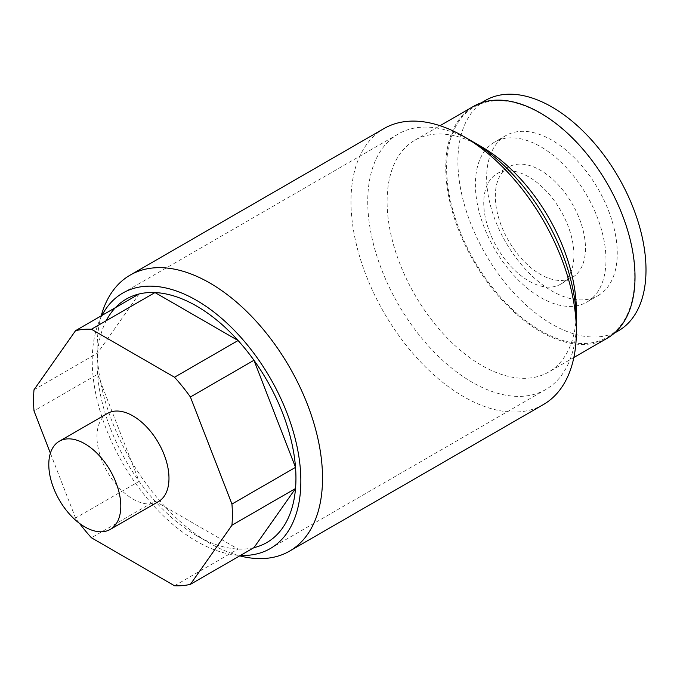 <?xml version="1.0" encoding="UTF-8"?>
<svg xmlns="http://www.w3.org/2000/svg" width="680" height="680" viewBox="0 0 680 680"><rect width="100%" height="100%" fill="white"/><g stroke="black" fill="none" stroke-linecap="round" stroke-linejoin="round"><path stroke-width="0.51" stroke-dasharray="3.4 2.55" d="M101.184 315.868A159.367 92.013 -120 0 0 97.147 348.075L97.147 363.418A140.573 81.158 -120 0 1 97.572 353.082A140.573 81.158 60 0 1 106.25 320.697M253.963 547.646A140.573 81.158 60 0 1 238.094 549.058A140.573 81.158 60 0 1 196.545 535.577A140.573 81.158 60 0 1 154.989 501.083A140.573 81.158 60 0 1 139.119 481.338A140.573 81.158 60 0 1 97.572 374.247A140.573 81.158 60 0 1 97.147 363.418M174.531 585.76L238.094 549.058L154.989 501.083L91.426 537.778M79.501 523.387A140.573 81.158 60 0 1 75.548 518.041L139.119 481.338L97.572 374.247L34 410.941M34 389.784L97.572 353.082L139.119 293.973M97.147 348.075A159.367 92.013 -120 0 0 209.831 543.252A159.367 92.013 -120 0 0 239.743 555.858M75.548 518.041L50.396 453.203M107.516 413.414A50.915 29.393 -120 0 0 96.968 436.721A50.915 29.393 -120 0 0 119.195 487.96A50.915 29.393 -120 0 0 158.431 501.602M383.988 128.562A159.367 92.013 -120 0 0 350.982 201.518A159.367 92.013 -120 0 0 420.546 361.896A159.367 92.013 -120 0 0 543.354 404.591M481.738 146.88A133.824 77.265 -120 0 0 414.817 140.258A133.824 77.265 -120 0 0 387.107 201.518A133.824 77.265 60 0 0 445.519 336.2A133.824 77.265 60 0 0 548.649 372.053L573.852 357.493M576.368 310.786A133.824 77.265 60 0 1 548.649 372.053M607.299 338.19A133.824 77.265 60 0 1 504.177 302.328A133.824 77.265 60 0 1 445.757 167.654A133.824 77.265 60 0 1 473.475 106.386M585.463 248.31A63.75 36.805 60 0 1 572.262 277.491A63.75 36.805 60 0 1 523.141 260.414A63.75 36.805 60 0 1 495.312 196.265A63.75 36.805 60 0 1 508.512 167.084A63.75 36.805 60 0 1 557.642 184.161A63.75 36.805 60 0 1 585.463 248.31M496.961 173.757A63.75 36.805 -120 0 1 546.082 190.833A63.75 36.805 -120 0 1 573.912 254.983A63.75 36.805 60 0 1 560.702 284.163A63.75 36.805 60 0 1 511.581 267.087A63.75 36.805 60 0 1 483.752 202.938A63.75 36.805 -120 0 1 496.961 173.757L508.512 167.084M485.443 100.428A133.008 76.797 -120 0 0 457.895 161.313A133.008 76.797 60 0 0 515.958 295.171A133.008 76.797 60 0 0 618.452 330.803M634.729 276.42A133.008 76.797 -120 0 0 576.674 142.562A133.008 76.797 -120 0 0 474.173 106.93A133.008 76.797 -120 0 0 446.624 167.824A133.008 76.797 60 0 0 504.688 301.673A133.008 76.797 60 0 0 607.181 337.314A133.008 76.797 60 0 0 634.729 276.42M598.119 295.596A92.353 53.32 60 0 0 617.253 253.317A92.353 53.32 -120 0 0 576.938 160.378A92.353 53.32 -120 0 0 505.775 135.635A92.353 53.32 -120 0 0 486.642 177.913A92.353 53.32 60 0 0 526.957 270.852A92.353 53.32 60 0 0 598.119 295.596L586.857 302.099A92.353 53.32 60 0 1 515.687 277.355A92.353 53.32 60 0 1 475.379 184.416A92.353 53.32 -120 0 1 494.504 142.145A92.353 53.32 -120 0 1 565.667 166.881A92.353 53.32 -120 0 1 605.982 259.82A92.353 53.32 60 0 1 586.857 302.099M101.949 315.426A147.518 85.17 -120 0 0 92.234 360.587A147.518 85.17 -120 0 0 240.507 555.415M576.368 321.963A147.518 85.17 60 0 1 545.81 389.495A147.518 85.17 60 0 1 432.14 349.971A147.518 85.17 60 0 1 367.744 201.518A147.518 85.17 60 0 1 398.293 133.986A147.518 85.17 60 0 1 467.95 139.018M196.545 535.577L209.831 543.252M560.702 284.163L572.262 277.491M414.817 140.258L440.028 125.698M481.27 102.833L474.173 106.93M614.278 333.217L607.181 337.314M505.775 135.635L494.504 142.145M398.293 133.986L122.782 293.054M545.81 389.495L270.3 548.556"/><path stroke-width="1.02" d="M50.396 453.203L34 410.941A140.573 81.158 -120 0 1 34 389.784L75.548 330.667A140.573 81.158 60 0 1 91.426 329.248L154.989 292.553A140.573 81.158 -120 0 0 139.119 293.973A140.573 81.158 60 0 0 106.25 320.697M91.426 329.248L174.531 377.23L238.094 340.527L154.989 292.553A140.573 81.158 60 0 1 238.094 340.527A140.573 81.158 -120 0 1 253.963 360.273A140.573 81.158 60 0 1 295.519 467.364A140.573 81.158 -120 0 1 295.945 478.193A140.573 81.158 60 0 1 295.519 488.529A140.573 81.158 60 0 1 253.963 547.646L295.519 488.529L231.948 525.232A140.573 81.158 -120 0 0 231.948 504.067L295.519 467.364L253.963 360.273L190.4 396.975L231.948 504.067M239.743 555.858A159.367 92.013 -120 0 0 289.519 551.149A159.367 92.013 -120 0 0 322.524 478.193A159.367 92.013 -120 0 0 252.96 317.815A159.367 92.013 -120 0 0 130.152 275.12A159.367 92.013 -120 0 0 101.184 315.868M174.531 377.23A140.573 81.158 60 0 1 190.4 396.975M75.548 330.667L139.119 293.973M231.948 525.232L190.4 584.341A140.573 81.158 60 0 1 174.531 585.76L91.426 537.778A140.573 81.158 60 0 1 79.501 523.387M190.4 584.341L253.963 547.646M110.254 529.414L158.431 501.602A50.915 29.393 -120 0 0 168.98 478.295A50.915 29.393 -120 0 0 146.752 427.057A50.915 29.393 -120 0 0 107.516 413.414L59.339 441.226A50.915 29.393 -120 0 0 48.79 464.534A50.915 29.393 -120 0 0 71.017 515.771A50.915 29.393 -120 0 0 110.254 529.414A50.915 29.393 -120 0 0 120.802 506.107A50.915 29.393 -120 0 0 98.575 454.869A50.915 29.393 -120 0 0 59.339 441.226M289.519 551.149L543.354 404.591A159.367 92.013 -120 0 0 576.368 331.636A159.367 92.013 -120 0 0 463.675 136.459A159.367 92.013 -120 0 0 383.988 128.562L130.152 275.12M463.675 136.459L481.738 146.88A133.824 77.265 -120 0 1 576.368 310.786L576.368 331.636M440.028 125.698L473.475 106.386A133.824 77.265 60 0 1 576.606 142.239A133.824 77.265 60 0 1 635.018 276.922A133.824 77.265 60 0 1 607.299 338.19L573.852 357.493M614.278 333.217L618.452 330.803A133.008 76.797 60 0 0 646 269.918A133.008 76.797 -120 0 0 587.937 136.059A133.008 76.797 -120 0 0 485.443 100.428L481.27 102.833M240.507 555.415A147.518 85.17 -120 0 0 270.3 548.556A147.518 85.17 -120 0 0 300.849 481.032A147.518 85.17 -120 0 0 236.462 332.571A147.518 85.17 -120 0 0 122.782 293.054A147.518 85.17 -120 0 0 101.949 315.426M467.95 139.018A147.518 85.17 60 0 1 576.368 321.963"/></g></svg>
